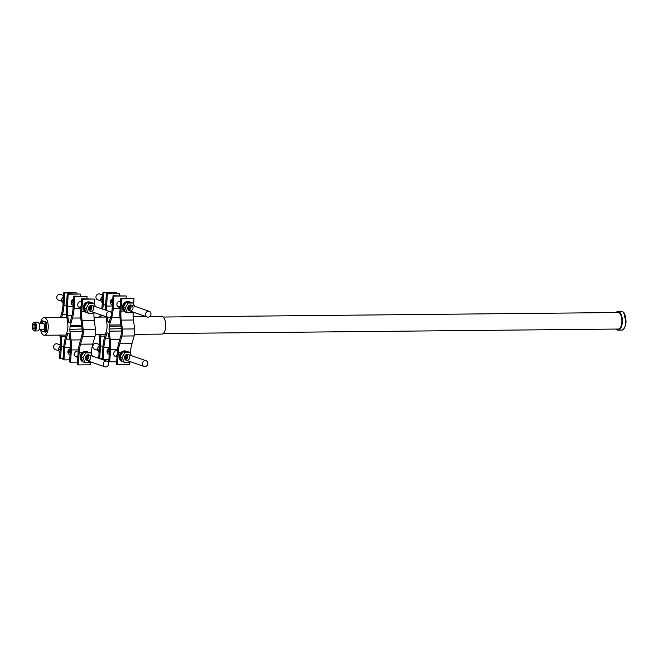 <?xml version="1.0" encoding="UTF-8"?>
<svg xmlns="http://www.w3.org/2000/svg" width="659" height="659" viewBox="0 0 659 659"><rect width="100%" height="100%" fill="white"/><g stroke="black" fill="none" stroke-linecap="round" stroke-linejoin="round"><path stroke-width="0.99" d="M59.903 353.035L58.14 349.179L60.397 345.308M58.14 349.179L60.109 349.871M63.099 303.601L61.336 299.754L63.602 295.858M61.336 299.754L63.305 300.438M131.034 307.209A3.023 2.661 109.2 0 0 130.251 304.96A3.023 2.661 -70.8 0 1 128.423 310.208A3.023 2.661 109.2 0 0 131.034 307.209M133.019 307.901A3.023 2.661 -70.8 0 1 129.337 310.784A3.023 2.661 -70.8 0 1 131.322 305.076A3.023 2.661 -70.8 0 1 133.019 307.901M134.667 306.237L133.192 303.016L131.207 302.324L126.116 302.374L123.258 307.292L125.482 312.152L127.467 312.844L132.558 312.794L132.986 312.061M133.192 303.016L128.101 303.066L125.243 307.984L127.467 312.844M125.243 307.984L123.258 307.292M128.101 303.066L126.116 302.374M87.886 354.781A3.023 2.661 -70.8 0 1 86.057 360.028A3.023 2.661 109.2 0 0 87.886 354.781M87.589 354.83A3.023 2.661 -70.8 0 1 85.851 359.798A3.023 2.661 -70.8 0 0 87.589 354.83M129.642 305.109A3.023 2.661 -70.8 0 1 128.035 309.714A3.023 2.661 109.2 0 0 129.642 305.109M125.399 311.979A5.503 4.835 -70.8 0 1 122.953 307.11A5.503 4.835 -70.8 0 1 129.658 301.871L129.164 301.698A5.503 4.835 109.2 0 0 122.45 306.937A5.503 4.835 109.2 0 0 125.432 312.045M129.955 305.018A3.023 2.661 -70.8 0 1 128.225 309.977A3.023 2.661 -70.8 0 0 129.955 305.018M129.658 301.871A5.503 4.835 -70.8 0 1 130.589 302.333M90.472 305.496A3.023 2.661 -70.8 0 1 88.866 310.101A3.023 2.661 109.2 0 0 90.472 305.496M86.23 312.366A5.503 4.835 -70.8 0 1 83.784 307.498A5.503 4.835 -70.8 0 1 90.489 302.259L89.986 302.086A5.503 4.835 109.2 0 0 83.281 307.325A5.503 4.835 109.2 0 0 86.263 312.432M90.785 305.405A3.023 2.661 -70.8 0 1 89.056 310.364A3.023 2.661 -70.8 0 0 90.785 305.405M90.489 302.259A5.503 4.835 -70.8 0 1 91.42 302.72M91.865 307.596A3.023 2.661 109.2 0 0 91.082 305.348A3.023 2.661 -70.8 0 1 89.253 310.595A3.023 2.661 109.2 0 0 91.865 307.596M93.85 308.288A3.023 2.661 -70.8 0 1 90.159 311.172A3.023 2.661 -70.8 0 1 92.153 305.463A3.023 2.661 -70.8 0 1 93.85 308.288M95.497 306.624L94.015 303.404L92.029 302.712L86.947 302.761L84.08 307.679L86.313 312.539L88.298 313.231L93.389 313.182L93.817 312.448M94.015 303.404L88.932 303.453L86.065 308.371L88.298 313.231M86.065 308.371L84.08 307.679M88.932 303.453L86.947 302.761M108.068 349.756A3.023 2.661 109.2 0 0 108.051 349.171A3.023 2.661 109.2 0 1 107.096 351.922A3.023 2.661 109.2 0 0 108.068 349.756M107.104 351.099A3.023 2.661 109.2 0 0 107.549 349.822A3.023 2.661 109.2 0 1 107.104 351.099M101.708 308.791A22.002 10.025 -90.6 0 0 102.186 304.524L102.977 292.267L103.974 292.612L103.183 304.87A24.202 11.022 89.4 0 1 102.722 309.137M99.6 317.111L100.292 314.705M100.028 334.706L100.209 336.115A24.202 11.022 89.4 0 1 100.514 346.074L99.723 358.339L98.726 357.994L99.525 345.728A22.002 10.025 -90.6 0 0 99.245 336.675L98.998 334.714M101.371 315.076L100.794 317.094M102.977 292.267L116.215 292.489L103.974 292.612M111.264 300.323A3.023 2.661 109.2 0 0 111.256 299.738A3.023 2.661 109.2 0 1 110.292 302.497A3.023 2.661 109.2 0 0 111.264 300.323M102.186 358.315L99.723 358.339M108.801 348.619A3.023 2.661 -70.8 0 1 107.343 352.82M116.157 293.354L116.215 292.489M111.997 299.194A3.023 2.661 -70.8 0 1 110.539 303.387M102.269 303.214L100.506 299.367L102.771 295.471M100.506 299.367L102.475 300.051M127.055 354.394A3.023 2.661 -70.8 0 1 125.226 359.641A3.023 2.661 109.2 0 0 127.055 354.394M126.759 354.443A3.023 2.661 -70.8 0 1 125.029 359.41A3.023 2.661 -70.8 0 0 126.759 354.443M72.095 300.71A3.023 2.661 109.2 0 0 72.078 300.125A3.023 2.661 109.2 0 1 71.123 302.885A3.023 2.661 109.2 0 0 72.095 300.71M71.131 302.053A3.023 2.661 109.2 0 0 71.576 300.784A3.023 2.661 109.2 0 1 71.131 302.053M67.935 351.486A3.023 2.661 109.2 0 0 68.379 350.209A3.023 2.661 109.2 0 1 67.935 351.486M102.796 295.133L99.641 294.038A3.023 2.661 109.2 0 0 97.656 299.754L101.264 301.006M150.969 314.154A3.023 2.661 -70.8 0 1 147.278 317.037A3.023 2.661 -70.8 0 1 149.272 311.328A3.023 2.661 -70.8 0 1 150.969 314.154M110.3 301.665A3.023 2.661 109.2 0 0 110.745 300.397A3.023 2.661 109.2 0 1 110.3 301.665M60.414 344.945L57.275 343.858A3.023 2.661 109.2 0 0 55.282 349.567L58.89 350.827M108.603 363.974A3.023 2.661 -70.8 0 1 104.913 366.857A3.023 2.661 -70.8 0 1 106.906 361.14A3.023 2.661 -70.8 0 1 108.603 363.974M126.446 354.542A3.023 2.661 -70.8 0 1 124.839 359.139A3.023 2.661 109.2 0 0 126.446 354.542M122.203 361.412A5.503 4.835 -70.8 0 1 119.757 356.544A5.503 4.835 -70.8 0 1 126.462 351.305L125.96 351.132A5.503 4.835 109.2 0 0 119.254 356.371A5.503 4.835 109.2 0 0 122.236 361.478M126.462 351.305A5.503 4.835 -70.8 0 1 127.393 351.758M63.626 295.52L60.471 294.425A3.023 2.661 109.2 0 0 58.478 300.142L62.086 301.394M111.799 314.541A3.023 2.661 -70.8 0 1 108.109 317.424A3.023 2.661 -70.8 0 1 110.102 311.715A3.023 2.661 -70.8 0 1 111.799 314.541M111.577 313.149A22.002 10.025 -90.6 0 0 112.203 308.017L113.002 295.751L113.991 296.097L113.2 308.363A24.202 11.022 89.4 0 1 111.651 317.679L109.551 325.019A7.702 3.509 -90.6 0 0 109.279 326.18L109.023 328.998A7.702 3.509 -90.6 0 0 109.155 331.156L110.234 339.599A24.202 11.022 89.4 0 1 110.531 349.567L109.74 361.824L108.751 361.478L109.542 349.221A22.002 10.025 -90.6 0 0 109.262 340.159L108.405 333.405L107.055 332.762L105.333 338.792A22.002 10.025 -90.6 0 0 103.916 347.26L103.125 359.526L102.137 359.18L102.928 346.914A24.202 11.022 89.4 0 1 104.476 337.597L106.577 330.258A7.702 3.509 -90.6 0 0 106.849 329.096L107.104 326.279A7.702 3.509 -90.6 0 0 106.972 324.121L106.025 316.699M107.112 317.078L107.722 321.872L109.073 322.515L110.696 316.831M105.489 310.109A24.202 11.022 89.4 0 1 105.588 305.71L106.387 293.453L107.376 293.799L106.585 306.056A22.002 10.025 -90.6 0 0 106.503 310.463M121.289 328.602L109.023 328.998M109.279 326.18L120.959 326.057M113.991 296.097L126.231 295.982L126.075 298.403M120.581 301.328A3.023 2.661 109.2 0 0 118.587 307.045A3.023 2.661 109.2 0 0 120.21 307.028M113.002 295.751L126.231 295.982M120.276 306.023A3.023 2.661 -70.8 0 1 118.118 306.814M120.062 301.212A3.023 2.661 -70.8 0 1 120.556 301.624M107.722 321.872L109.262 321.856M107.376 293.799L119.617 293.675L119.485 295.693M112.796 298.931A3.023 2.661 109.2 0 0 112.409 304.845M106.387 293.453L119.617 293.675M112.442 304.433A3.023 2.661 -70.8 0 1 111.495 304.507M109.237 353.858A3.023 2.661 -70.8 0 1 108.298 353.941M103.125 359.526L108.875 359.468M109.592 348.356A3.023 2.661 109.2 0 0 109.213 354.278M117.08 355.448A3.023 2.661 -70.8 0 1 114.913 356.247M116.865 350.646A3.023 2.661 -70.8 0 1 117.368 351.066M109.74 361.824L116.668 361.758M117.393 350.769L117.384 350.761A3.023 2.661 109.2 0 0 117.384 350.761A3.023 2.661 109.2 0 0 115.391 356.478A3.023 2.661 109.2 0 0 117.014 356.461M121.264 328.882A7.702 3.509 -90.6 0 0 121.396 331.032L121.478 331.708M40.438 323.61A8.798 4.012 89.4 0 1 44.161 317.654A8.798 4.012 89.4 0 1 48.255 326.419A8.798 4.012 89.4 0 1 44.334 335.258A8.798 4.012 89.4 0 1 40.487 329.385M134.485 334.368L161.85 334.097A8.798 4.012 -90.6 0 0 165.771 325.258A8.798 4.012 -90.6 0 0 161.677 316.493L149.659 316.617M70.381 325.406A7.702 3.509 -90.6 0 0 70.109 326.567L69.846 329.385A7.702 3.509 -90.6 0 0 69.978 331.543L71.057 339.986A24.202 11.022 89.4 0 1 71.361 349.954L70.571 362.211L69.574 361.865L70.373 349.608A22.002 10.025 -90.6 0 0 70.093 340.546L69.236 333.792L67.885 333.149L66.155 339.179A22.002 10.025 -90.6 0 0 64.747 347.647L63.956 359.913L62.959 359.567L63.758 347.301A24.202 11.022 89.4 0 1 65.307 337.985L67.407 330.645A7.702 3.509 -90.6 0 0 67.679 329.484L67.935 326.666A7.702 3.509 -90.6 0 0 67.803 324.508L66.724 316.065A24.202 11.022 89.4 0 1 66.419 306.097L67.21 293.84L68.206 294.186L67.416 306.443A22.002 10.025 -90.6 0 0 67.688 315.504L68.552 322.259L69.903 322.902L71.625 316.872A22.002 10.025 -90.6 0 0 73.034 308.404L73.824 296.138L74.821 296.484L74.03 308.75A24.202 11.022 89.4 0 1 72.474 318.066L70.381 325.406L81.642 325.299M82.12 328.989L69.846 329.385M70.109 326.567L81.79 326.444M74.821 296.484L87.062 296.369L86.906 298.791M81.411 301.715A3.023 2.661 109.2 0 0 79.418 307.432A3.023 2.661 109.2 0 0 81.041 307.415M73.824 296.138L87.062 296.369M81.106 306.41A3.023 2.661 -70.8 0 1 78.94 307.201M80.892 301.6A3.023 2.661 -70.8 0 1 81.386 302.011M68.552 322.259L70.093 322.243M68.206 294.186L80.447 294.062L80.316 296.08M73.627 299.318A3.023 2.661 109.2 0 0 73.24 305.232M67.21 293.84L80.447 294.062M73.264 304.82A3.023 2.661 -70.8 0 1 72.325 304.895M70.068 354.245A3.023 2.661 -70.8 0 1 69.129 354.328M63.956 359.913L69.706 359.855M70.422 348.743A3.023 2.661 109.2 0 0 70.043 354.666M77.91 355.835A3.023 2.661 -70.8 0 1 75.744 356.634M77.696 351.033A3.023 2.661 -70.8 0 1 78.199 351.453M70.571 362.211L77.498 362.145M78.223 351.156L78.215 351.148A3.023 2.661 109.2 0 0 78.215 351.148A3.023 2.661 109.2 0 0 76.222 356.865A3.023 2.661 109.2 0 0 77.844 356.849M82.087 329.269A7.702 3.509 -90.6 0 0 82.218 331.419L82.309 332.095M90.654 357.722A3.023 2.661 -70.8 0 1 86.963 360.605A3.023 2.661 -70.8 0 1 88.957 354.888A3.023 2.661 -70.8 0 1 90.654 357.722M92.293 356.058L90.818 352.837L88.833 352.145L83.751 352.194L80.884 357.104L83.116 361.972L85.102 362.664L90.192 362.615L90.621 361.873M90.818 352.837L85.736 352.886L82.869 357.796L85.102 362.664M82.869 357.796L80.884 357.104M85.736 352.886L83.751 352.194M93.973 312.498A22.002 10.025 -90.6 0 0 94.311 320.389L95.448 329.311A10.091 4.597 89.4 0 1 94.995 336.321L92.779 344.064A22.002 10.025 -90.6 0 0 91.37 352.532L91.288 353.842M90.761 361.931L90.58 364.798L78.339 364.921L79.129 352.656A22.002 10.025 89.4 0 1 80.538 344.187L82.754 336.436L94.995 336.321M95.448 329.311L83.207 329.426L82.07 320.513A22.002 10.025 89.4 0 1 81.79 311.46L82.589 299.194L81.592 298.848L94.83 299.071L94.484 304.417M81.592 298.848L80.802 311.114A24.202 11.022 89.4 0 0 81.106 321.073L82.186 329.516A7.702 3.509 89.4 0 1 81.79 335.653L79.69 342.993A24.202 11.022 89.4 0 0 78.133 352.31L77.342 364.575L78.339 364.921M87.68 356.684A3.023 2.661 109.2 0 0 87.276 354.929A3.023 2.661 -70.8 0 1 85.67 359.526A3.023 2.661 109.2 0 0 87.68 356.684M83.207 329.426A10.091 4.597 89.4 0 1 82.754 336.436M82.589 299.194L94.83 299.071M89.781 305.875A3.023 2.661 -70.8 0 1 88.561 309.376M86.584 355.308A3.023 2.661 -70.8 0 1 85.365 358.801M83.034 361.799A5.503 4.835 -70.8 0 1 80.579 356.931A5.503 4.835 -70.8 0 1 87.293 351.692L86.79 351.519A5.503 4.835 109.2 0 0 80.085 356.758A5.503 4.835 109.2 0 0 83.067 361.865M87.293 351.692A5.503 4.835 -70.8 0 1 88.224 352.145M60.43 317.498L61.608 313.387A22.002 10.025 -90.6 0 0 63.017 304.911L63.808 292.654L64.804 293L64.005 305.257A24.202 11.022 89.4 0 1 62.457 314.574L61.625 317.481M60.859 335.093L61.04 336.502A24.202 11.022 89.4 0 1 61.345 346.461L60.554 358.727L59.557 358.381L60.348 346.115A22.002 10.025 -90.6 0 0 60.076 337.062L59.829 335.101M63.808 292.654L76.049 292.53L64.804 293M68.898 350.143A3.023 2.661 109.2 0 0 68.882 349.558A3.023 2.661 109.2 0 1 67.926 352.31A3.023 2.661 109.2 0 0 68.898 350.143M63.017 358.702L60.554 358.727M69.632 349.006A3.023 2.661 -70.8 0 1 68.165 353.208M76.988 293.741L77.045 292.876M72.828 299.581A3.023 2.661 -70.8 0 1 71.37 303.774M39.318 329.393L43.296 329.352A2.891 1.318 -90.6 0 0 44.573 326.922A2.891 1.318 -90.6 0 0 43.239 323.577L39.26 323.618M44.944 330.381L44.54 329.368L44.557 331.123L44.944 330.381M45.364 323.866L44.96 322.844L44.977 324.607L45.364 323.866M42.39 322.828L41.987 321.806L42.003 323.569L42.39 322.828M41.179 329.376L41.583 330.085L41.97 329.368M41.171 323.602L41.566 320.834L45.578 322.226L45.224 331.634L44.936 332.095L40.965 330.711L40.8 329.376M38.881 330.027A3.847 1.755 -90.6 0 0 39.062 329.813A3.847 1.755 -90.6 0 0 38.996 323.198A3.847 1.755 -90.6 0 0 38.815 323.001M45.018 332.087L46.196 331.625L46.764 322.844L46.55 322.218L42.505 320.834M33.214 323.05A4.399 2.002 89.4 0 1 33.395 322.786A4.399 2.002 89.4 0 1 34.416 322.152L37.596 322.119A4.399 2.002 89.4 0 1 38.626 322.729A4.399 2.002 89.4 0 1 39.622 327.218A4.399 2.002 89.4 0 1 38.7 330.291A4.399 2.002 89.4 0 1 37.687 330.925L34.499 330.958A4.399 2.002 89.4 0 1 33.469 330.348A4.399 2.002 89.4 0 1 33.288 330.077M34.416 322.152A4.399 2.002 89.4 0 1 36.443 327.243A4.399 2.002 89.4 0 1 34.499 330.958M35.701 327.161A3.847 1.755 89.4 0 1 33.107 329.879A3.847 1.755 89.4 0 1 33.041 323.264A3.847 1.755 89.4 0 1 34.927 323.371A3.847 1.755 89.4 0 1 35.701 327.161M32.95 326.205A2.257 1.03 89.4 0 1 33.947 324.302A2.257 1.03 89.4 0 1 34.993 326.551A2.257 1.03 89.4 0 1 33.988 328.816A2.257 1.03 89.4 0 1 32.95 326.205M99.072 352.647L97.31 348.792L99.567 344.921M97.31 348.792L99.278 349.484M133.143 312.111A22.002 10.025 -90.6 0 0 133.48 320.002L134.617 328.923A10.091 4.597 89.4 0 1 134.164 335.933L131.948 343.677A22.002 10.025 -90.6 0 0 130.54 352.145L130.457 353.455M129.93 361.544L129.749 364.411L117.508 364.534L118.299 352.268A22.002 10.025 89.4 0 1 119.707 343.8L121.923 336.049L134.164 335.933M134.617 328.923L122.376 329.039L121.24 320.126A22.002 10.025 89.4 0 1 120.968 311.073L121.758 298.807L120.762 298.461L133.999 298.684L133.653 304.03M120.762 298.461L119.971 310.727A24.202 11.022 89.4 0 0 120.276 320.686L121.355 329.129A7.702 3.509 89.4 0 1 120.959 335.266L118.859 342.606A24.202 11.022 89.4 0 0 117.31 351.922L116.511 364.188L117.508 364.534M122.376 329.039A10.091 4.597 89.4 0 1 121.923 336.049M121.758 298.807L133.999 298.684M128.95 305.488A3.023 2.661 -70.8 0 1 127.731 308.989M125.754 354.921A3.023 2.661 -70.8 0 1 124.535 358.414M129.823 357.335A3.023 2.661 -70.8 0 1 126.133 360.218A3.023 2.661 -70.8 0 1 128.126 354.501A3.023 2.661 -70.8 0 1 129.823 357.335M131.47 355.671L129.996 352.45L128.011 351.758L122.92 351.807L120.062 356.717L122.286 361.585L124.271 362.277L129.362 362.228L129.79 361.486M129.996 352.45L124.905 352.499L122.047 357.409L124.271 362.277M122.047 357.409L120.062 356.717M124.905 352.499L122.92 351.807M99.583 344.558L96.445 343.471A3.023 2.661 109.2 0 0 94.459 349.179L98.059 350.44M147.773 363.587A3.023 2.661 -70.8 0 1 144.082 366.47A3.023 2.661 -70.8 0 1 146.076 360.753A3.023 2.661 -70.8 0 1 147.773 363.587M163.243 333.536L618.183 329.039A8.254 3.756 -90.6 0 0 621.865 320.752A8.254 3.756 -90.6 0 0 618.018 312.539L163.078 317.028M616.017 312.555A9.35 4.259 89.4 0 1 618.01 311.435A9.35 4.259 89.4 0 1 622.318 322.259A9.35 4.259 89.4 0 1 618.2 330.134A9.35 4.259 89.4 0 1 616.181 329.055M102.993 346.049L100.514 346.074M104.913 336.065L100.209 336.115M105.646 304.853L103.183 304.87M109.551 325.019L120.811 324.912M111.651 317.679L119.979 317.597M120.127 308.297L113.2 308.363M106.585 306.056L112.335 306.007M103.916 347.26L109.633 347.202M105.333 338.792L109.089 338.751M110.531 349.567L117.524 349.492M119.74 339.509L110.234 339.599M109.155 331.156L121.396 331.032M72.474 318.066L80.81 317.984M80.958 308.684L74.03 308.75M67.688 315.504L71.996 315.463M67.416 306.443L73.165 306.394M64.747 347.647L70.455 347.59M66.155 339.179L69.912 339.138M71.361 349.954L78.355 349.88M80.571 339.896L71.057 339.986M69.978 331.543L82.218 331.419M79.129 352.656L82.054 352.623M90.003 352.549L91.37 352.532M80.538 344.187L92.779 344.064M82.07 320.513L94.311 320.389M81.79 311.46L84.714 311.427M63.816 346.436L61.345 346.461M65.743 336.452L61.04 336.502M66.551 314.532L62.457 314.574M66.477 305.241L64.005 305.257M45.578 322.226L46.55 322.218M42.58 320.834L41.608 320.842M45.224 331.634L46.196 331.625M46.764 322.844L45.784 322.852M118.299 352.268L121.223 352.236M129.172 352.161L130.54 352.145M119.707 343.8L131.948 343.677M121.24 320.126L133.48 320.002M120.968 311.073L123.892 311.04M625.745 322.218A9.35 4.259 -90.6 0 0 621.437 311.402C623.01 311.756 623.925 312.341 624.18 313.157L625.638 316.773L626.05 322.169C625.053 327.77 623.579 330.414 621.626 330.101A9.35 4.259 -90.6 0 0 625.745 322.218M625.992 322.127L623.818 312.943M149.272 311.328L131.322 305.076M147.278 317.037L129.337 310.784M120.177 307.596L118.587 307.045M112.409 304.895L111.972 304.738M106.906 361.14L88.957 354.888M104.913 366.857L86.963 360.605M77.803 357.417L76.222 356.865M70.043 354.707L69.607 354.558M110.102 311.715L92.153 305.463M108.109 317.424L90.159 311.172M80.999 307.984L79.418 307.432M73.24 305.282L72.803 305.125M146.158 316.649L133.184 316.781M106.066 317.045L94.015 317.168M66.897 317.432L44.161 317.654M105.316 334.657L95.308 334.756M66.147 335.044L44.334 335.258M38.996 323.198L38.626 322.729M39.062 329.813L38.7 330.291M41.566 320.834L42.547 320.826M44.977 332.095L45.957 332.087M33.107 329.879L33.469 330.348M33.041 323.264L33.395 322.786M146.076 360.753L128.126 354.501M144.082 366.47L126.133 360.218M116.981 357.03L115.391 356.478M109.213 354.32L108.776 354.171M618.2 330.134L621.626 330.101M618.01 311.435L621.437 311.402"/></g></svg>
